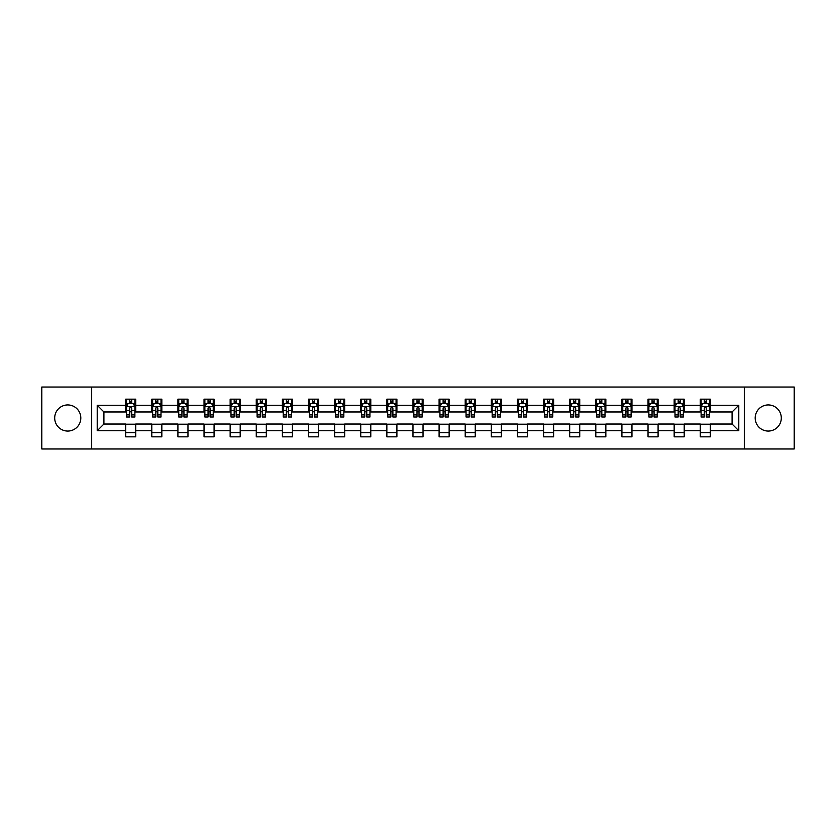 <?xml version="1.0" encoding="UTF-8"?>
<svg xmlns="http://www.w3.org/2000/svg" width="836" height="836" viewBox="0 0 836 836"><rect width="100%" height="100%" fill="white"/><g stroke="black" fill="none" stroke-linecap="round" stroke-linejoin="round"><path stroke-width="1.25" d="M768.253 404.938A13.062 13.062 0 0 0 755.19 418A13.062 13.062 0 0 0 768.253 431.062A13.062 13.062 0 0 0 781.305 418A13.062 13.062 0 0 0 768.253 404.938M67.747 404.938A13.062 13.062 0 0 0 54.695 418A13.062 13.062 0 0 0 67.747 431.062A13.062 13.062 0 0 0 80.81 418A13.062 13.062 0 0 0 67.747 404.938M744.312 448.974L794.2 448.974L794.2 387.026L744.312 387.026L744.312 448.974L91.688 448.974L91.688 387.026L41.8 387.026L41.8 448.974L91.688 448.974M744.312 387.026L91.688 387.026M710.318 405.272L710.318 399.169L700.275 399.169L700.275 405.272L684.203 405.272L684.203 399.169L674.161 399.169L674.161 405.272L658.089 405.272L658.089 399.169L648.036 399.169L648.036 405.272L631.964 405.272L631.964 399.169L621.921 399.169L621.921 405.272L605.849 405.272L605.849 399.169L595.807 399.169L595.807 405.272L579.735 405.272L579.735 399.169L569.682 399.169L569.682 405.272L553.61 405.272L553.61 399.169L543.567 399.169L543.567 405.272L527.495 405.272L527.495 399.169L517.453 399.169L517.453 405.272L501.381 405.272L501.381 399.169L491.328 399.169L491.328 405.272L475.256 405.272L475.256 399.169L465.213 399.169L465.213 405.272L449.141 405.272L449.141 399.169L439.099 399.169L439.099 405.272L423.026 405.272L423.026 399.169L412.974 399.169L412.974 405.272L396.901 405.272L396.901 399.169L386.859 399.169L386.859 405.272L370.787 405.272L370.787 399.169L360.744 399.169L360.744 405.272L344.672 405.272L344.672 399.169L334.619 399.169L334.619 405.272L318.547 405.272L318.547 399.169L308.505 399.169L308.505 405.272L292.433 405.272L292.433 399.169L282.39 399.169L282.39 405.272L266.318 405.272L266.318 399.169L256.265 399.169L256.265 405.272L240.193 405.272L240.193 399.169L230.151 399.169L230.151 405.272L214.079 405.272L214.079 399.169L204.036 399.169L204.036 405.272L187.964 405.272L187.964 399.169L177.911 399.169L177.911 405.272L161.839 405.272L161.839 399.169L151.797 399.169L151.797 405.272L135.725 405.272L135.725 399.169L125.682 399.169L125.682 405.272L97.216 405.272L97.216 430.728L103.915 424.03L125.682 424.03L125.682 436.831L135.725 436.831L135.725 424.03L151.797 424.03L151.797 436.831L161.839 436.831L161.839 424.03L177.911 424.03L177.911 436.831L187.964 436.831L187.964 424.03L204.036 424.03L204.036 436.831L214.079 436.831L214.079 424.03L230.151 424.03L230.151 436.831L240.193 436.831L240.193 424.03L256.265 424.03L256.265 436.831L266.318 436.831L266.318 424.03L282.39 424.03L282.39 436.831L292.433 436.831L292.433 424.03L308.505 424.03L308.505 436.831L318.547 436.831L318.547 424.03L334.619 424.03L334.619 436.831L344.672 436.831L344.672 424.03L360.744 424.03L360.744 436.831L370.787 436.831L370.787 424.03L386.859 424.03L386.859 436.831L396.901 436.831L396.901 424.03L412.974 424.03L412.974 436.831L423.026 436.831L423.026 424.03L439.099 424.03L439.099 436.831L449.141 436.831L449.141 424.03L465.213 424.03L465.213 436.831L475.256 436.831L475.256 424.03L491.328 424.03L491.328 436.831L501.381 436.831L501.381 424.03L517.453 424.03L517.453 436.831L527.495 436.831L527.495 424.03L543.567 424.03L543.567 436.831L553.61 436.831L553.61 424.03L569.682 424.03L569.682 436.831L579.735 436.831L579.735 424.03L595.807 424.03L595.807 436.831L605.849 436.831L605.849 424.03L621.921 424.03L621.921 436.831L631.964 436.831L631.964 424.03L648.036 424.03L648.036 436.831L658.089 436.831L658.089 424.03L674.161 424.03L674.161 436.831L684.203 436.831L684.203 424.03L700.275 424.03L700.275 436.831L710.318 436.831L710.318 424.03L732.085 424.03L732.085 411.97L710.318 411.97L710.318 405.272L738.784 405.272L738.784 430.728L710.318 430.728M700.275 430.728L684.203 430.728M674.161 430.728L658.089 430.728M648.036 430.728L631.964 430.728M621.921 430.728L605.849 430.728M595.807 430.728L579.735 430.728M569.682 430.728L553.61 430.728M543.567 430.728L527.495 430.728M517.453 430.728L501.381 430.728M491.328 430.728L475.256 430.728M465.213 430.728L449.141 430.728M439.099 430.728L423.026 430.728M412.974 430.728L396.901 430.728M386.859 430.728L370.787 430.728M360.744 430.728L344.672 430.728M334.619 430.728L318.547 430.728M308.505 430.728L292.433 430.728M282.39 430.728L266.318 430.728M256.265 430.728L240.193 430.728M230.151 430.728L214.079 430.728M204.036 430.728L187.964 430.728M177.911 430.728L161.839 430.728M151.797 430.728L135.725 430.728M125.682 430.728L97.216 430.728M700.275 405.272L700.275 411.97L684.203 411.97L684.203 405.272M674.161 405.272L674.161 411.97L658.089 411.97L658.089 405.272M648.036 405.272L648.036 411.97L631.964 411.97L631.964 405.272M621.921 405.272L621.921 411.97L605.849 411.97L605.849 405.272M595.807 405.272L595.807 411.97L579.735 411.97L579.735 405.272M569.682 405.272L569.682 411.97L553.61 411.97L553.61 405.272M543.567 405.272L543.567 411.97L527.495 411.97L527.495 405.272M517.453 405.272L517.453 411.97L501.381 411.97L501.381 405.272M491.328 405.272L491.328 411.97L475.256 411.97L475.256 405.272M465.213 405.272L465.213 411.97L449.141 411.97L449.141 405.272M439.099 405.272L439.099 411.97L423.026 411.97L423.026 405.272M412.974 405.272L412.974 411.97L396.901 411.97L396.901 405.272M386.859 405.272L386.859 411.97L370.787 411.97L370.787 405.272M360.744 405.272L360.744 411.97L344.672 411.97L344.672 405.272M334.619 405.272L334.619 411.97L318.547 411.97L318.547 405.272M308.505 405.272L308.505 411.97L292.433 411.97L292.433 405.272M282.39 405.272L282.39 411.97L266.318 411.97L266.318 405.272M256.265 405.272L256.265 411.97L240.193 411.97L240.193 405.272M230.151 405.272L230.151 411.97L214.079 411.97L214.079 405.272M204.036 405.272L204.036 411.97L187.964 411.97L187.964 405.272M177.911 405.272L177.911 411.97L161.839 411.97L161.839 405.272M151.797 405.272L151.797 411.97L135.725 411.97L135.725 405.272M125.682 405.272L125.682 411.97L103.915 411.97L97.216 405.272M103.915 411.97L103.915 424.03M738.784 430.728L732.085 424.03M732.085 411.97L738.784 405.272M125.682 403.349L126.518 403.349M129.695 403.349L131.701 403.349M134.889 403.349L135.725 403.349M125.682 411.803L126.518 411.803M129.695 411.803L131.701 411.803M134.889 411.803L135.725 411.803M125.682 424.197L135.725 424.197M125.682 432.651L135.725 432.651M151.797 424.197L161.839 424.197M151.797 432.651L161.839 432.651M151.797 403.349L152.633 403.349M155.82 403.349L157.826 403.349M161.003 403.349L161.839 403.349M151.797 411.803L152.633 411.803M155.82 411.803L157.826 411.803M161.003 411.803L161.839 411.803M177.911 424.197L187.964 424.197M177.911 432.651L187.964 432.651M177.911 403.349L178.747 403.349M181.934 403.349L183.941 403.349M187.128 403.349L187.964 403.349M177.911 411.803L178.747 411.803M181.934 411.803L183.941 411.803M187.128 411.803L187.964 411.803M204.036 424.197L214.079 424.197M204.036 432.651L214.079 432.651M204.036 403.349L204.872 403.349M208.049 403.349L210.055 403.349M213.243 403.349L214.079 403.349M204.036 411.803L204.872 411.803M208.049 411.803L210.055 411.803M213.243 411.803L214.079 411.803M230.151 424.197L240.193 424.197M230.151 432.651L240.193 432.651M230.151 403.349L230.987 403.349M234.174 403.349L236.18 403.349M239.357 403.349L240.193 403.349M230.151 411.803L230.987 411.803M234.174 411.803L236.18 411.803M239.357 411.803L240.193 411.803M256.265 424.197L266.318 424.197M256.265 432.651L266.318 432.651M256.265 403.349L257.101 403.349M260.289 403.349L262.295 403.349M265.482 403.349L266.318 403.349M256.265 411.803L257.101 411.803M260.289 411.803L262.295 411.803M265.482 411.803L266.318 411.803M282.39 424.197L292.433 424.197M282.39 432.651L292.433 432.651M282.39 403.349L283.226 403.349M286.403 403.349L288.41 403.349M291.597 403.349L292.433 403.349M282.39 411.803L283.226 411.803M286.403 411.803L288.41 411.803M291.597 411.803L292.433 411.803M308.505 424.197L318.547 424.197M308.505 432.651L318.547 432.651M308.505 403.349L309.341 403.349M312.528 403.349L314.535 403.349M317.711 403.349L318.547 403.349M308.505 411.803L309.341 411.803M312.528 411.803L314.535 411.803M317.711 411.803L318.547 411.803M334.619 424.197L344.672 424.197M334.619 432.651L344.672 432.651M334.619 403.349L335.455 403.349M338.643 403.349L340.649 403.349M343.836 403.349L344.672 403.349M334.619 411.803L335.455 411.803M338.643 411.803L340.649 411.803M343.836 411.803L344.672 411.803M360.744 424.197L370.787 424.197M360.744 432.651L370.787 432.651M360.744 403.349L361.58 403.349M364.757 403.349L366.764 403.349M369.951 403.349L370.787 403.349M360.744 411.803L361.58 411.803M364.757 411.803L366.764 411.803M369.951 411.803L370.787 411.803M386.859 424.197L396.901 424.197M386.859 432.651L396.901 432.651M386.859 403.349L387.695 403.349M390.882 403.349L392.889 403.349M396.065 403.349L396.901 403.349M386.859 411.803L387.695 411.803M390.882 411.803L392.889 411.803M396.065 411.803L396.901 411.803M412.974 424.197L423.026 424.197M412.974 432.651L423.026 432.651M412.974 403.349L413.81 403.349M416.997 403.349L419.003 403.349M422.19 403.349L423.026 403.349M412.974 411.803L413.81 411.803M416.997 411.803L419.003 411.803M422.19 411.803L423.026 411.803M439.099 424.197L449.141 424.197M439.099 432.651L449.141 432.651M439.099 403.349L439.935 403.349M443.111 403.349L445.118 403.349M448.305 403.349L449.141 403.349M439.099 411.803L439.935 411.803M443.111 411.803L445.118 411.803M448.305 411.803L449.141 411.803M465.213 424.197L475.256 424.197M465.213 432.651L475.256 432.651M465.213 403.349L466.049 403.349M469.236 403.349L471.243 403.349M474.42 403.349L475.256 403.349M465.213 411.803L466.049 411.803M469.236 411.803L471.243 411.803M474.42 411.803L475.256 411.803M491.328 424.197L501.381 424.197M491.328 432.651L501.381 432.651M491.328 403.349L492.164 403.349M495.351 403.349L497.357 403.349M500.545 403.349L501.381 403.349M491.328 411.803L492.164 411.803M495.351 411.803L497.357 411.803M500.545 411.803L501.381 411.803M517.453 424.197L527.495 424.197M517.453 432.651L527.495 432.651M517.453 403.349L518.289 403.349M521.465 403.349L523.472 403.349M526.659 403.349L527.495 403.349M517.453 411.803L518.289 411.803M521.465 411.803L523.472 411.803M526.659 411.803L527.495 411.803M543.567 424.197L553.61 424.197M543.567 432.651L553.61 432.651M543.567 403.349L544.403 403.349M547.59 403.349L549.597 403.349M552.774 403.349L553.61 403.349M543.567 411.803L544.403 411.803M547.59 411.803L549.597 411.803M552.774 411.803L553.61 411.803M569.682 424.197L579.735 424.197M569.682 432.651L579.735 432.651M569.682 403.349L570.518 403.349M573.705 403.349L575.711 403.349M578.899 403.349L579.735 403.349M569.682 411.803L570.518 411.803M573.705 411.803L575.711 411.803M578.899 411.803L579.735 411.803M595.807 424.197L605.849 424.197M595.807 432.651L605.849 432.651M595.807 403.349L596.643 403.349M599.82 403.349L601.826 403.349M605.013 403.349L605.849 403.349M595.807 411.803L596.643 411.803M599.82 411.803L601.826 411.803M605.013 411.803L605.849 411.803M621.921 424.197L631.964 424.197M621.921 432.651L631.964 432.651M621.921 403.349L622.757 403.349M625.945 403.349L627.951 403.349M631.128 403.349L631.964 403.349M621.921 411.803L622.757 411.803M625.945 411.803L627.951 411.803M631.128 411.803L631.964 411.803M648.036 424.197L658.089 424.197M648.036 432.651L658.089 432.651M648.036 403.349L648.872 403.349M652.059 403.349L654.065 403.349M657.253 403.349L658.089 403.349M648.036 411.803L648.872 411.803M652.059 411.803L654.065 411.803M657.253 411.803L658.089 411.803M674.161 424.197L684.203 424.197M674.161 432.651L684.203 432.651M674.161 403.349L674.997 403.349M678.174 403.349L680.18 403.349M683.367 403.349L684.203 403.349M674.161 411.803L674.997 411.803M678.174 411.803L680.18 411.803M683.367 411.803L684.203 411.803M700.275 424.197L710.318 424.197M700.275 432.651L710.318 432.651M700.275 403.349L701.111 403.349M704.299 403.349L706.305 403.349M709.482 403.349L710.318 403.349M700.275 411.803L701.111 411.803M704.299 411.803L706.305 411.803M709.482 411.803L710.318 411.803M131.701 401.343L129.695 401.343M134.889 414.896L131.701 414.896L131.701 416.997L134.889 416.997L134.889 406.787L133.217 403.433L128.19 403.433L126.518 406.787L126.518 416.997L129.695 416.997L129.695 414.896L126.518 414.896M126.518 406.787L126.518 399.169M134.889 406.787L134.889 399.169M129.695 403.433L129.695 399.169M131.701 399.169L131.701 403.433M131.701 414.896L131.701 408.041C131.033 406.745 130.364 406.745 129.695 408.041L129.695 414.896M157.826 401.343L155.82 401.343M161.003 414.896L157.826 414.896L157.826 416.997L161.003 416.997L161.003 406.787L159.331 403.433L154.305 403.433L152.633 406.787L152.633 416.997L155.82 416.997L155.82 414.896L152.633 414.896M152.633 406.787L152.633 399.169M161.003 406.787L161.003 399.169M155.82 403.433L155.82 399.169M157.826 399.169L157.826 403.433M157.826 414.896L157.826 408.041C157.158 406.745 156.489 406.745 155.82 408.041L155.82 414.896M183.941 401.343L181.934 401.343M187.128 414.896L183.941 414.896L183.941 416.997L187.128 416.997L187.128 406.787L185.446 403.433L180.43 403.433L178.747 406.787L178.747 416.997L181.934 416.997L181.934 414.896L178.747 414.896M178.747 406.787L178.747 399.169M187.128 406.787L187.128 399.169M181.934 403.433L181.934 399.169M183.941 399.169L183.941 403.433M183.941 414.896L183.941 408.041C183.272 406.745 182.603 406.745 181.934 408.041L181.934 414.896M210.055 401.343L208.049 401.343M213.243 414.896L210.055 414.896L210.055 416.997L213.243 416.997L213.243 406.787L211.571 403.433L206.544 403.433L204.872 406.787L204.872 416.997L208.049 416.997L208.049 414.896L204.872 414.896M204.872 406.787L204.872 399.169M213.243 406.787L213.243 399.169M208.049 403.433L208.049 399.169M210.055 399.169L210.055 403.433M210.055 414.896L210.055 408.041C209.387 406.745 208.718 406.745 208.049 408.041L208.049 414.896M236.18 401.343L234.174 401.343M239.357 414.896L236.18 414.896L236.18 416.997L239.357 416.997L239.357 406.787L237.685 403.433L232.659 403.433L230.987 406.787L230.987 416.997L234.174 416.997L234.174 414.896L230.987 414.896M230.987 406.787L230.987 399.169M239.357 406.787L239.357 399.169M234.174 403.433L234.174 399.169M236.18 399.169L236.18 403.433M236.18 414.896L236.18 408.041C235.512 406.745 234.843 406.745 234.174 408.041L234.174 414.896M262.295 401.343L260.289 401.343M265.482 414.896L262.295 414.896L262.295 416.997L265.482 416.997L265.482 406.787L263.8 403.433L258.784 403.433L257.101 406.787L257.101 416.997L260.289 416.997L260.289 414.896L257.101 414.896M257.101 406.787L257.101 399.169M265.482 406.787L265.482 399.169M260.289 403.433L260.289 399.169M262.295 399.169L262.295 403.433M262.295 414.896L262.295 408.041C261.626 406.745 260.957 406.745 260.289 408.041L260.289 414.896M288.41 401.343L286.403 401.343M291.597 414.896L288.41 414.896L288.41 416.997L291.597 416.997L291.597 406.787L289.925 403.433L284.898 403.433L283.226 406.787L283.226 416.997L286.403 416.997L286.403 414.896L283.226 414.896M283.226 406.787L283.226 399.169M291.597 406.787L291.597 399.169M286.403 403.433L286.403 399.169M288.41 399.169L288.41 403.433M288.41 414.896L288.41 408.041C287.741 406.745 287.072 406.745 286.403 408.041L286.403 414.896M314.535 401.343L312.528 401.343M317.711 414.896L314.535 414.896L314.535 416.997L317.711 416.997L317.711 406.787L316.039 403.433L311.013 403.433L309.341 406.787L309.341 416.997L312.528 416.997L312.528 414.896L309.341 414.896M309.341 406.787L309.341 399.169M317.711 406.787L317.711 399.169M312.528 403.433L312.528 399.169M314.535 399.169L314.535 403.433M314.535 414.896L314.535 408.041C313.866 406.745 313.197 406.745 312.528 408.041L312.528 414.896M340.649 401.343L338.643 401.343M343.836 414.896L340.649 414.896L340.649 416.997L343.836 416.997L343.836 406.787L342.154 403.433L337.138 403.433L335.455 406.787L335.455 416.997L338.643 416.997L338.643 414.896L335.455 414.896M335.455 406.787L335.455 399.169M343.836 406.787L343.836 399.169M338.643 403.433L338.643 399.169M340.649 399.169L340.649 403.433M340.649 414.896L340.649 408.041C339.98 406.745 339.311 406.745 338.643 408.041L338.643 414.896M366.764 401.343L364.757 401.343M369.951 414.896L366.764 414.896L366.764 416.997L369.951 416.997L369.951 406.787L368.279 403.433L363.252 403.433L361.58 406.787L361.58 416.997L364.757 416.997L364.757 414.896L361.58 414.896M361.58 406.787L361.58 399.169M369.951 406.787L369.951 399.169M364.757 403.433L364.757 399.169M366.764 399.169L366.764 403.433M366.764 414.896L366.764 408.041C366.095 406.745 365.426 406.745 364.757 408.041L364.757 414.896M392.889 401.343L390.882 401.343M396.065 414.896L392.889 414.896L392.889 416.997L396.065 416.997L396.065 406.787L394.393 403.433L389.367 403.433L387.695 406.787L387.695 416.997L390.882 416.997L390.882 414.896L387.695 414.896M387.695 406.787L387.695 399.169M396.065 406.787L396.065 399.169M390.882 403.433L390.882 399.169M392.889 399.169L392.889 403.433M392.889 414.896L392.889 408.041C392.22 406.745 391.551 406.745 390.882 408.041L390.882 414.896M419.003 401.343L416.997 401.343M422.19 414.896L419.003 414.896L419.003 416.997L422.19 416.997L422.19 406.787L420.508 403.433L415.492 403.433L413.81 406.787L413.81 416.997L416.997 416.997L416.997 414.896L413.81 414.896M413.81 406.787L413.81 399.169M422.19 406.787L422.19 399.169M416.997 403.433L416.997 399.169M419.003 399.169L419.003 403.433M419.003 414.896L419.003 408.041C418.334 406.745 417.666 406.745 416.997 408.041L416.997 414.896M445.118 401.343L443.111 401.343M448.305 414.896L445.118 414.896L445.118 416.997L448.305 416.997L448.305 406.787L446.633 403.433L441.607 403.433L439.935 406.787L439.935 416.997L443.111 416.997L443.111 414.896L439.935 414.896M439.935 406.787L439.935 399.169M448.305 406.787L448.305 399.169M443.111 403.433L443.111 399.169M445.118 399.169L445.118 403.433M445.118 414.896L445.118 408.041C444.449 406.745 443.78 406.745 443.111 408.041L443.111 414.896M471.243 401.343L469.236 401.343M474.42 414.896L471.243 414.896L471.243 416.997L474.42 416.997L474.42 406.787L472.748 403.433L467.721 403.433L466.049 406.787L466.049 416.997L469.236 416.997L469.236 414.896L466.049 414.896M466.049 406.787L466.049 399.169M474.42 406.787L474.42 399.169M469.236 403.433L469.236 399.169M471.243 399.169L471.243 403.433M471.243 414.896L471.243 408.041C470.574 406.745 469.905 406.745 469.236 408.041L469.236 414.896M497.357 401.343L495.351 401.343M500.545 414.896L497.357 414.896L497.357 416.997L500.545 416.997L500.545 406.787L498.862 403.433L493.846 403.433L492.164 406.787L492.164 416.997L495.351 416.997L495.351 414.896L492.164 414.896M492.164 406.787L492.164 399.169M500.545 406.787L500.545 399.169M495.351 403.433L495.351 399.169M497.357 399.169L497.357 403.433M497.357 414.896L497.357 408.041C496.688 406.745 496.02 406.745 495.351 408.041L495.351 414.896M523.472 401.343L521.465 401.343M526.659 414.896L523.472 414.896L523.472 416.997L526.659 416.997L526.659 406.787L524.987 403.433L519.961 403.433L518.289 406.787L518.289 416.997L521.465 416.997L521.465 414.896L518.289 414.896M518.289 406.787L518.289 399.169M526.659 406.787L526.659 399.169M521.465 403.433L521.465 399.169M523.472 399.169L523.472 403.433M523.472 414.896L523.472 408.041C522.803 406.745 522.134 406.745 521.465 408.041L521.465 414.896M549.597 401.343L547.59 401.343M552.774 414.896L549.597 414.896L549.597 416.997L552.774 416.997L552.774 406.787L551.102 403.433L546.075 403.433L544.403 406.787L544.403 416.997L547.59 416.997L547.59 414.896L544.403 414.896M544.403 406.787L544.403 399.169M552.774 406.787L552.774 399.169M547.59 403.433L547.59 399.169M549.597 399.169L549.597 403.433M549.597 414.896L549.597 408.041C548.928 406.745 548.259 406.745 547.59 408.041L547.59 414.896M575.711 401.343L573.705 401.343M578.899 414.896L575.711 414.896L575.711 416.997L578.899 416.997L578.899 406.787L577.216 403.433L572.2 403.433L570.518 406.787L570.518 416.997L573.705 416.997L573.705 414.896L570.518 414.896M570.518 406.787L570.518 399.169M578.899 406.787L578.899 399.169M573.705 403.433L573.705 399.169M575.711 399.169L575.711 403.433M575.711 414.896L575.711 408.041C575.043 406.745 574.374 406.745 573.705 408.041L573.705 414.896M601.826 401.343L599.82 401.343M605.013 414.896L601.826 414.896L601.826 416.997L605.013 416.997L605.013 406.787L603.341 403.433L598.315 403.433L596.643 406.787L596.643 416.997L599.82 416.997L599.82 414.896L596.643 414.896M596.643 406.787L596.643 399.169M605.013 406.787L605.013 399.169M599.82 403.433L599.82 399.169M601.826 399.169L601.826 403.433M601.826 414.896L601.826 408.041C601.157 406.745 600.488 406.745 599.82 408.041L599.82 414.896M627.951 401.343L625.945 401.343M631.128 414.896L627.951 414.896L627.951 416.997L631.128 416.997L631.128 406.787L629.456 403.433L624.429 403.433L622.757 406.787L622.757 416.997L625.945 416.997L625.945 414.896L622.757 414.896M622.757 406.787L622.757 399.169M631.128 406.787L631.128 399.169M625.945 403.433L625.945 399.169M627.951 399.169L627.951 403.433M627.951 414.896L627.951 408.041C627.282 406.745 626.613 406.745 625.945 408.041L625.945 414.896M654.065 401.343L652.059 401.343M657.253 414.896L654.065 414.896L654.065 416.997L657.253 416.997L657.253 406.787L655.57 403.433L650.554 403.433L648.872 406.787L648.872 416.997L652.059 416.997L652.059 414.896L648.872 414.896M648.872 406.787L648.872 399.169M657.253 406.787L657.253 399.169M652.059 403.433L652.059 399.169M654.065 399.169L654.065 403.433M654.065 414.896L654.065 408.041C653.397 406.745 652.728 406.745 652.059 408.041L652.059 414.896M680.18 401.343L678.174 401.343M683.367 414.896L680.18 414.896L680.18 416.997L683.367 416.997L683.367 406.787L681.695 403.433L676.669 403.433L674.997 406.787L674.997 416.997L678.174 416.997L678.174 414.896L674.997 414.896M674.997 406.787L674.997 399.169M683.367 406.787L683.367 399.169M678.174 403.433L678.174 399.169M680.18 399.169L680.18 403.433M680.18 414.896L680.18 408.041C679.511 406.745 678.842 406.745 678.174 408.041L678.174 414.896M706.305 401.343L704.299 401.343M709.482 414.896L706.305 414.896L706.305 416.997L709.482 416.997L709.482 406.787L707.81 403.433L702.783 403.433L701.111 406.787L701.111 416.997L704.299 416.997L704.299 414.896L701.111 414.896M701.111 406.787L701.111 399.169M709.482 406.787L709.482 399.169M704.299 403.433L704.299 399.169M706.305 399.169L706.305 403.433M706.305 414.896L706.305 408.041C705.636 406.745 704.967 406.745 704.299 408.041L704.299 414.896M134.847 406.704L126.56 406.704M126.518 403.631L128.086 403.631M133.311 403.631L134.889 403.631M129.695 410.413L126.518 410.413M134.889 410.413L131.701 410.413M131.701 402.409L129.695 402.409M160.961 406.704L152.674 406.704M152.633 403.631L154.211 403.631M159.436 403.631L161.003 403.631M155.82 410.413L152.633 410.413M161.003 410.413L157.826 410.413M157.826 402.409L155.82 402.409M187.086 406.704L178.789 406.704M178.747 403.631L180.325 403.631M185.55 403.631L187.128 403.631M181.934 410.413L178.747 410.413M187.128 410.413L183.941 410.413M183.941 402.409L181.934 402.409M213.201 406.704L204.914 406.704M204.872 403.631L206.44 403.631M211.665 403.631L213.243 403.631M208.049 410.413L204.872 410.413M213.243 410.413L210.055 410.413M210.055 402.409L208.049 402.409M239.315 406.704L231.029 406.704M230.987 403.631L232.565 403.631M237.79 403.631L239.357 403.631M234.174 410.413L230.987 410.413M239.357 410.413L236.18 410.413M236.18 402.409L234.174 402.409M265.44 406.704L257.143 406.704M257.101 403.631L258.679 403.631M263.904 403.631L265.482 403.631M260.289 410.413L257.101 410.413M265.482 410.413L262.295 410.413M262.295 402.409L260.289 402.409M291.555 406.704L283.268 406.704M283.226 403.631L284.794 403.631M290.019 403.631L291.597 403.631M286.403 410.413L283.226 410.413M291.597 410.413L288.41 410.413M288.41 402.409L286.403 402.409M317.67 406.704L309.383 406.704M309.341 403.631L310.919 403.631M316.144 403.631L317.711 403.631M312.528 410.413L309.341 410.413M317.711 410.413L314.535 410.413M314.535 402.409L312.528 402.409M343.795 406.704L335.497 406.704M335.455 403.631L337.033 403.631M342.258 403.631L343.836 403.631M338.643 410.413L335.455 410.413M343.836 410.413L340.649 410.413M340.649 402.409L338.643 402.409M369.909 406.704L361.622 406.704M361.58 403.631L363.148 403.631M368.373 403.631L369.951 403.631M364.757 410.413L361.58 410.413M369.951 410.413L366.764 410.413M366.764 402.409L364.757 402.409M396.024 406.704L387.737 406.704M387.695 403.631L389.273 403.631M394.498 403.631L396.065 403.631M390.882 410.413L387.695 410.413M396.065 410.413L392.889 410.413M392.889 402.409L390.882 402.409M422.149 406.704L413.851 406.704M413.81 403.631L415.387 403.631M420.612 403.631L422.19 403.631M416.997 410.413L413.81 410.413M422.19 410.413L419.003 410.413M419.003 402.409L416.997 402.409M448.263 406.704L439.976 406.704M439.935 403.631L441.502 403.631M446.727 403.631L448.305 403.631M443.111 410.413L439.935 410.413M448.305 410.413L445.118 410.413M445.118 402.409L443.111 402.409M474.378 406.704L466.091 406.704M466.049 403.631L467.627 403.631M472.852 403.631L474.42 403.631M469.236 410.413L466.049 410.413M474.42 410.413L471.243 410.413M471.243 402.409L469.236 402.409M500.503 406.704L492.205 406.704M492.164 403.631L493.742 403.631M498.967 403.631L500.545 403.631M495.351 410.413L492.164 410.413M500.545 410.413L497.357 410.413M497.357 402.409L495.351 402.409M526.617 406.704L518.33 406.704M518.289 403.631L519.856 403.631M525.081 403.631L526.659 403.631M521.465 410.413L518.289 410.413M526.659 410.413L523.472 410.413M523.472 402.409L521.465 402.409M552.732 406.704L544.445 406.704M544.403 403.631L545.981 403.631M551.206 403.631L552.774 403.631M547.59 410.413L544.403 410.413M552.774 410.413L549.597 410.413M549.597 402.409L547.59 402.409M578.857 406.704L570.56 406.704M570.518 403.631L572.096 403.631M577.321 403.631L578.899 403.631M573.705 410.413L570.518 410.413M578.899 410.413L575.711 410.413M575.711 402.409L573.705 402.409M604.971 406.704L596.685 406.704M596.643 403.631L598.21 403.631M603.435 403.631L605.013 403.631M599.82 410.413L596.643 410.413M605.013 410.413L601.826 410.413M601.826 402.409L599.82 402.409M631.086 406.704L622.799 406.704M622.757 403.631L624.335 403.631M629.56 403.631L631.128 403.631M625.945 410.413L622.757 410.413M631.128 410.413L627.951 410.413M627.951 402.409L625.945 402.409M657.211 406.704L648.914 406.704M648.872 403.631L650.45 403.631M655.675 403.631L657.253 403.631M652.059 410.413L648.872 410.413M657.253 410.413L654.065 410.413M654.065 402.409L652.059 402.409M683.325 406.704L675.039 406.704M674.997 403.631L676.564 403.631M681.789 403.631L683.367 403.631M678.174 410.413L674.997 410.413M683.367 410.413L680.18 410.413M680.18 402.409L678.174 402.409M709.44 406.704L701.153 406.704M701.111 403.631L702.689 403.631M707.914 403.631L709.482 403.631M704.299 410.413L701.111 410.413M709.482 410.413L706.305 410.413M706.305 402.409L704.299 402.409"/></g></svg>
